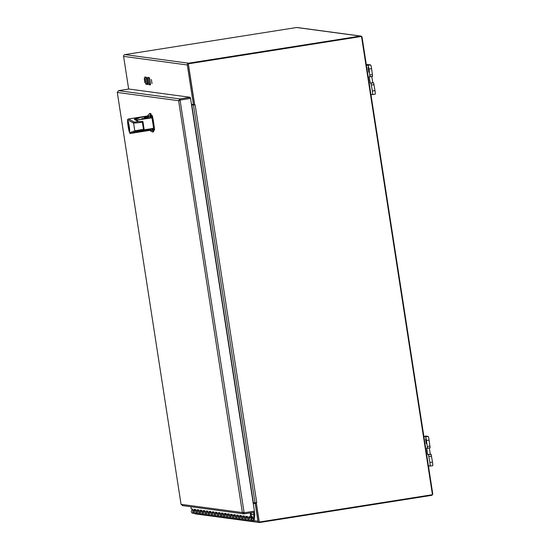 <?xml version="1.0" encoding="UTF-8"?>
<svg xmlns="http://www.w3.org/2000/svg" width="550" height="550" viewBox="0 0 550 550"><rect width="100%" height="100%" fill="white"/><g stroke="black" fill="none" stroke-linecap="round" stroke-linejoin="round"><path stroke-width="0.82" d="M149.215 77.584A3.706 0.371 81 0 1 150.157 81.242A3.706 0.371 81 0 1 150.363 84.906A3.706 0.371 81 0 1 150.349 84.906L148.83 84.7A3.706 0.371 81 0 1 147.888 81.042A3.706 0.371 81 0 1 147.682 77.378A3.706 0.371 81 0 1 147.696 77.378L149.215 77.584M148.665 77.509A3.706 0.371 -99 0 0 149.084 81.586A3.706 0.371 -99 0 0 149.909 84.528L150.459 84.604M144.843 76.993L146.362 77.199A3.706 0.371 81 0 1 147.304 80.857A3.706 0.371 81 0 1 147.51 84.521L145.977 84.315A3.706 0.371 81 0 1 145.035 80.657A3.706 0.371 81 0 1 144.829 76.993A3.706 0.371 81 0 1 144.843 76.993M145.812 77.124A3.706 0.371 -99 0 0 146.231 81.201A3.706 0.371 -99 0 0 147.056 84.143L147.606 84.219M151.367 79.441L152.013 83.559L151.367 79.441M144.238 78.485L144.877 82.596L144.238 78.485M128.659 89.059L123.606 56.389A1.561 1.554 97.7 0 1 124.898 54.608L296.629 27.507A1.561 1.554 -82.3 0 1 297.076 27.5L360.772 36.073A1.561 1.554 97.7 0 1 362.092 37.379L432.719 493.611A1.561 1.554 97.7 0 1 431.427 495.392L259.696 522.493A1.561 1.554 -82.3 0 1 257.923 521.194L255.186 503.525L256.266 503.353L253.303 503.271L253.543 504.811A0.461 0.461 97.7 0 0 253.406 504.549M191.304 102.802L191.544 104.349L193.428 104.603L187.296 64.969A1.561 1.554 97.7 0 1 188.588 63.188L360.326 36.08L296.629 27.507M188.375 64.797L194.508 104.431L193.428 104.603M253.303 503.271L255.186 503.525M256.266 503.353L259.002 521.029M259.249 522.5L195.553 513.927A1.561 1.554 -82.3 0 1 194.673 513.494M360.772 36.073A1.561 1.554 97.7 0 0 360.326 36.08M368.803 72.174L368.087 67.588L368.803 72.174M372.577 94.614L375.176 94.201A3.706 0.371 -99 0 0 375.189 94.201A3.706 0.371 -99 0 0 374.99 90.592L373.594 82.796L370.975 83.208L372.371 91.011A3.706 0.371 81 0 1 372.563 94.614A3.706 0.371 81 0 1 372.556 94.614L370.92 94.394M371.752 76.519L372.838 82.692L373.594 82.796M370.975 83.208L370.212 83.105L369.215 76.698L372.611 76.381L371.594 68.633A3.706 0.371 -99 0 0 370.645 64.921L367.599 64.515A3.706 0.371 -99 0 0 367.592 64.515A3.706 0.371 -99 0 0 367.579 64.515M366.389 65.12L368.026 65.34A3.706 0.371 81 0 1 368.967 69.046L369.992 76.794L372.611 76.381M426.305 443.644L425.59 439.065L426.305 443.644M430.086 466.084L432.685 465.678A3.706 0.371 -99 0 0 432.699 465.678A3.706 0.371 -99 0 0 432.499 462.069L431.104 454.266L428.484 454.685L429.873 462.481A3.706 0.371 81 0 1 430.072 466.091A3.706 0.371 81 0 1 430.066 466.091L428.429 465.871M429.261 447.989L430.341 454.169L431.104 454.266M428.484 454.685L427.721 454.582L426.717 448.168L430.121 447.858L429.096 440.11A3.706 0.371 -99 0 0 428.154 436.397L425.109 435.985A3.706 0.371 -99 0 0 425.095 435.985A3.706 0.371 -99 0 0 425.088 435.992L425.109 435.985M423.899 436.59L425.528 436.81A3.706 0.371 81 0 1 426.477 440.522L427.494 448.271L430.121 447.858M254.32 511.17L254.485 512.229L244.179 513.858L242.364 512.552L178.606 100.698L180.228 100.031L190.534 98.402L254.43 511.149L244.124 512.779L181.053 504.343M117.281 92.379L118.539 90.654L128.844 89.024L190.245 97.295L179.946 98.924L178.606 100.698L117.287 92.441L181.046 504.295L182.772 505.587M179.685 100.526L180.111 100.004L190.417 98.381L190.245 97.295M180.111 100.004L179.946 98.924L118.539 90.654M182.339 505.594L243.726 513.858L244.179 513.858L244.014 512.772L243.444 512.38L244.014 512.772M180.056 100.066L244.124 512.779M180.228 100.031L190.534 98.402M194.707 104.981L188.334 63.814L361.398 36.465L188.217 63.8L194.59 104.968L195.161 104.912L191.544 104.94M194.59 104.961L191.538 104.906M195.161 104.912L256.754 502.748L253.131 502.769M256.754 502.748L256.272 502.817M256.183 502.831L259.27 522.039L256.293 502.824M361.515 36.479L432.451 494.704L259.27 522.039M253.11 518.732L253.172 518.746A0.928 0.921 -82.3 0 0 251.625 519.289A0.928 0.921 -82.3 0 0 252.416 520.334A0.928 0.921 -82.3 0 0 253.454 519.489L253.839 514.621L253.502 512.387M250.553 517.275L250.587 516.876M251.398 516.223L252.196 516.333L252.106 517.488M254.409 512.243L254.767 514.587L254.375 519.558A1.849 1.843 -82.3 0 1 252.292 521.249A1.849 1.843 -82.3 0 1 250.711 519.166A1.849 1.843 -82.3 0 1 253.254 517.708L253.172 518.746M216.81 513.019L216.803 512.985A1.849 1.843 -82.3 0 1 217.078 512.896A1.849 1.843 97.7 0 0 217.319 516.539L218.811 516.739A1.849 1.843 -82.3 0 1 218.57 513.123M220.124 513.329A1.849 1.843 97.7 0 0 220.364 516.952L221.856 517.151A1.849 1.843 -82.3 0 1 221.609 513.528M223.163 513.741A1.849 1.843 97.7 0 0 223.403 517.357L224.895 517.564A1.849 1.843 -82.3 0 1 224.654 513.941M226.208 514.147A1.849 1.843 97.7 0 0 226.449 517.77L227.941 517.969A1.849 1.843 -82.3 0 1 227.7 514.346M229.24 514.408L228.621 514.326A1.849 1.843 -82.3 0 1 228.91 514.429M229.254 514.559A1.849 1.843 97.7 0 0 229.494 518.183L230.986 518.382A1.849 1.843 -82.3 0 1 230.746 514.759M232.286 514.814L231.667 514.731A1.849 1.843 -82.3 0 1 231.949 514.841M232.292 514.965A1.849 1.843 97.7 0 0 232.54 518.588L234.025 518.788A1.849 1.843 -82.3 0 1 233.784 515.171M235.331 515.226L234.706 515.144A1.849 1.843 -82.3 0 1 234.994 515.247M235.338 515.377A1.849 1.843 97.7 0 0 235.579 519.001L237.071 519.2A1.849 1.843 -82.3 0 1 236.83 515.577M238.37 515.639L237.751 515.556A1.849 1.843 -82.3 0 1 238.04 515.659M238.384 515.79A1.849 1.843 97.7 0 0 238.624 519.406L240.116 519.612A1.849 1.843 -82.3 0 1 239.876 515.989M241.416 516.044L240.797 515.962A1.849 1.843 -82.3 0 1 241.086 516.065M241.429 516.196A1.849 1.843 97.7 0 0 241.67 519.819L243.162 520.018A1.849 1.843 -82.3 0 1 242.921 516.395M244.461 516.457L243.843 516.374A1.849 1.843 -82.3 0 1 244.124 516.477M244.468 516.608A1.849 1.843 97.7 0 0 244.709 520.231L246.201 520.431A1.849 1.843 -82.3 0 1 245.96 516.808M247.507 516.869L246.881 516.78A1.849 1.843 -82.3 0 1 247.17 516.89M191.029 506.763L191.166 508.888L192.692 509.094L192.871 511.754A1.849 1.843 97.7 0 0 194.459 513.459A1.849 1.843 -82.3 0 1 194.219 509.843M195.759 509.898L195.14 509.816A1.849 1.843 -82.3 0 1 195.429 509.919M195.772 510.049A1.849 1.843 97.7 0 0 196.013 513.673L197.505 513.872A1.849 1.843 -82.3 0 1 197.264 510.249M198.804 510.311L198.186 510.228A1.849 1.843 -82.3 0 1 198.468 510.331M198.818 510.462A1.849 1.843 97.7 0 0 199.059 514.078L200.551 514.284A1.849 1.843 -82.3 0 1 200.303 510.661M201.85 510.716L201.231 510.634A1.849 1.843 -82.3 0 1 201.513 510.737M201.857 510.868A1.849 1.843 97.7 0 0 202.097 514.491L203.589 514.69A1.849 1.843 -82.3 0 1 203.349 511.074M204.896 511.129L204.27 511.046A1.849 1.843 -82.3 0 1 204.559 511.149M204.903 511.28A1.849 1.843 97.7 0 0 205.143 514.903L206.635 515.102A1.849 1.843 -82.3 0 1 206.394 511.479M207.934 511.541L207.316 511.452A1.849 1.843 -82.3 0 1 207.604 511.562M207.948 511.692A1.849 1.843 97.7 0 0 208.189 515.309L209.681 515.508A1.849 1.843 -82.3 0 1 209.44 511.892M210.98 511.947L210.361 511.864A1.849 1.843 -82.3 0 1 210.643 511.967M210.719 512.194L210.719 512.16A1.849 1.843 -82.3 0 1 210.987 512.077A1.849 1.843 97.7 0 0 211.228 515.721L212.719 515.921A1.849 1.843 -82.3 0 1 212.479 512.298M214.026 512.359L213.4 512.277A1.849 1.843 -82.3 0 1 213.689 512.38M213.764 512.607L213.764 512.572A1.849 1.843 -82.3 0 1 214.032 512.483A1.849 1.843 97.7 0 0 214.273 516.127A1.849 1.843 -82.3 0 1 212.623 514.415L212.444 511.754L213.998 511.961L214.177 514.621A1.849 1.843 97.7 0 0 215.765 516.333A1.849 1.843 -82.3 0 1 215.524 512.71M247.246 517.117L247.246 517.082A1.849 1.843 -82.3 0 1 247.514 516.993A1.849 1.843 97.7 0 0 247.754 520.637A1.849 1.843 -82.3 0 1 246.104 518.918L245.926 516.257L247.479 516.471L247.658 519.131A1.849 1.843 97.7 0 0 249.246 520.836A1.849 1.843 -82.3 0 1 249.006 517.22M251.563 516.244L251.467 517.399M249.941 517.447L250.284 517.488A1.849 1.843 -82.3 0 1 251.233 517.371L249.927 517.192A1.849 1.843 -82.3 0 1 250.216 517.296M195.979 513.666A1.849 1.843 -82.3 0 1 195.951 513.666L192.94 513.26A1.849 1.843 -82.3 0 1 192.727 509.63M252.787 517.577L251.295 517.378A1.849 1.843 97.7 0 0 249.219 518.966A1.849 1.843 97.7 0 0 250.8 521.049L252.292 521.249M195.951 513.666A1.849 1.843 -82.3 0 1 194.363 511.954L194.184 509.293L195.731 509.499L195.91 512.16A1.849 1.843 97.7 0 0 197.505 513.872L198.997 514.071A1.849 1.843 -82.3 0 1 197.402 512.366L197.223 509.706L198.777 509.912L198.956 512.572A1.849 1.843 97.7 0 0 200.551 514.284L202.036 514.484A1.849 1.843 -82.3 0 1 200.447 512.772L200.269 510.111L201.822 510.324L202.001 512.985A1.849 1.843 97.7 0 0 203.589 514.69L205.081 514.889A1.849 1.843 -82.3 0 1 203.493 513.184L203.314 510.524L204.868 510.73L205.047 513.391A1.849 1.843 97.7 0 0 206.635 515.102L208.127 515.302A1.849 1.843 -82.3 0 1 206.532 513.59L206.36 510.929L207.907 511.143L208.086 513.803A1.849 1.843 97.7 0 0 209.681 515.508L211.173 515.714A1.849 1.843 -82.3 0 1 209.577 514.002L209.399 511.342L210.952 511.548L211.131 514.209A1.849 1.843 97.7 0 0 212.719 515.921L214.211 516.12M195.113 509.417L195.174 510.338M198.158 509.829L198.22 510.751M201.245 510.888L201.589 510.936A1.849 1.843 -82.3 0 1 201.857 510.847M201.204 510.235L201.266 511.156M204.242 510.647L204.304 511.569M207.288 511.06L207.35 511.981M210.334 511.466L210.396 512.387M213.379 511.878L213.441 512.799M217.291 516.533A1.849 1.843 -82.3 0 1 215.669 514.821L215.49 512.16L217.044 512.373L217.216 515.034A1.849 1.843 97.7 0 0 218.811 516.739L220.303 516.945A1.849 1.843 -82.3 0 1 218.708 515.233L218.529 512.572L220.083 512.779L220.261 515.439A1.849 1.843 97.7 0 0 221.856 517.151L223.348 517.351A1.849 1.843 -82.3 0 1 221.753 515.646L221.574 512.978L223.128 513.191L223.307 515.852A1.849 1.843 97.7 0 0 224.895 517.564L226.387 517.763A1.849 1.843 -82.3 0 1 224.799 516.051L224.62 513.391L226.174 513.597L226.353 516.264A1.849 1.843 97.7 0 0 227.941 517.969L229.433 518.169A1.849 1.843 -82.3 0 1 227.837 516.464L227.666 513.803L229.212 514.009L229.391 516.67A1.849 1.843 97.7 0 0 230.986 518.382L232.478 518.581A1.849 1.843 -82.3 0 1 230.883 516.869L230.704 514.209L232.258 514.422L232.437 517.082A1.849 1.843 97.7 0 0 234.025 518.788L235.517 518.994A1.849 1.843 -82.3 0 1 233.929 517.282L233.75 514.621L235.304 514.827L235.482 517.488A1.849 1.843 97.7 0 0 237.071 519.2L238.562 519.399A1.849 1.843 -82.3 0 1 236.974 517.694L236.796 515.034L238.349 515.24L238.521 517.901A1.849 1.843 97.7 0 0 240.116 519.612L241.608 519.812A1.849 1.843 -82.3 0 1 240.013 518.1L239.834 515.439L241.388 515.652L241.567 518.313A1.849 1.843 97.7 0 0 243.162 520.018L244.654 520.217A1.849 1.843 -82.3 0 1 243.059 518.513L242.88 515.852L244.434 516.058L244.613 518.719A1.849 1.843 97.7 0 0 246.201 520.431L247.692 520.63M216.418 512.284L216.48 513.205M219.464 512.696L219.526 513.618M222.509 513.109L222.571 514.03M225.548 513.514L225.61 514.436M228.594 513.927L228.656 514.848M231.639 514.339L231.701 515.254M234.685 514.745L234.747 515.666M237.724 515.158L237.786 516.079M240.769 515.563L240.831 516.484M243.815 515.976L243.877 516.897M246.854 516.388L246.916 517.303M250.766 521.043A1.849 1.843 -82.3 0 1 249.143 519.331L248.971 516.67L250.518 516.876L250.257 512.896M246.902 517.034L247.246 517.082M243.856 516.622L244.2 516.67M240.811 516.216L241.154 516.264M237.772 515.804L238.116 515.852M234.726 515.398L235.07 515.439M231.681 514.986L232.024 515.034M228.635 514.573L228.979 514.621M225.596 514.168L225.94 514.209M222.551 513.755L222.894 513.803M219.505 513.349L219.849 513.391M213.421 512.524L213.764 512.572M210.375 512.119L210.719 512.16M207.329 511.706L207.673 511.754M204.291 511.301L204.634 511.342M198.199 510.476L198.543 510.524M249.899 516.794L249.961 517.715M250.518 516.876L251.439 516.814L251.171 512.751M251.653 519.399A0.887 0.887 -82.3 0 1 252.656 518.533A0.887 0.887 -82.3 0 1 253.413 519.53A0.887 0.887 -82.3 0 1 252.416 520.293A0.887 0.887 -82.3 0 1 251.653 519.399M148.06 117.934A6.27 0.626 -99 0 0 147.565 116.992A6.27 0.626 -99 0 0 147.448 117.184M149.346 129.944A7.294 0.722 -99 0 0 149.621 130.377A7.294 0.722 -99 0 0 149.662 130.391L153.031 129.931M153.106 130.151L150.363 130.488L150.191 129.195M150.892 116.112L148.204 116.373L148.438 117.872M148.204 116.373L147.428 115.988A7.294 0.722 -99 0 0 147.352 116.016A7.294 0.722 -99 0 0 147.208 116.765M152.756 129.793L153.299 130.185M150.892 116.016L150.686 116.463M151.738 128.947L153.374 130.226L152.006 128.906M149.93 117.638L151.133 115.775M150.233 117.59L151.147 115.816L152.295 115.631L147.428 115.988M152.783 130.171A9.336 0.928 81 0 1 152.522 132.014A9.336 0.928 81 0 1 152.446 131.993L149.621 130.377M147.352 116.016L149.545 113.609A9.336 0.928 81 0 1 149.614 113.568A9.336 0.928 81 0 1 150.549 115.665M154.529 129.367L154.529 130.041L153.374 130.226L152.666 129.704L154.529 129.367A16.335 1.622 -99 0 0 152.508 116.339L152.295 115.631M153.704 130.171A9.336 0.928 81 0 1 153.443 131.869L152.522 132.014M149.614 113.568L150.528 113.424A9.336 0.928 81 0 1 151.47 115.521M129.47 130.921A4.668 0.461 -99 0 0 129.484 130.921A4.668 0.461 -99 0 0 129.573 130.79A4.668 0.461 -99 0 0 129.133 125.723A4.668 0.461 -99 0 0 128.033 121.701A4.668 0.461 -99 0 0 128.287 126.321A4.668 0.461 -99 0 0 129.47 130.921M129.381 130.343A4.084 0.406 -99 0 0 129.429 130.322A4.084 0.406 -99 0 0 129.161 126.246A4.084 0.406 -99 0 0 128.164 122.292A4.084 0.406 -99 0 0 128.315 126.115A4.084 0.406 -99 0 0 129.381 130.343M128.37 122.691A3.795 0.378 -99 0 0 128.672 126.328A3.795 0.378 -99 0 0 129.504 129.876M127.806 119.983L133.602 123.124A0.873 0.866 -61.5 0 1 134.331 122.127L138.38 121.612A0.44 0.433 -61.5 0 1 138.627 121.646L134.764 119.549A0.44 0.433 118.5 0 0 134.489 119.501C133.815 119.006 136.194 118.147 141.639 116.916L140.415 117.446L146.822 116.435A7.294 0.722 81 0 0 146.547 116.119L142.333 116.806A23.341 1.76 171.5 0 1 142.78 116.71L128.542 118.986A0.873 0.866 118.5 0 0 127.806 119.983A6.421 0.639 -99 0 0 128.102 126.232A6.421 0.639 -99 0 0 129.772 132.646L134.791 130.811L143.481 129.319L143.77 130.137L135.795 131.539A0.873 0.873 -110.1 0 1 134.791 130.811L133.602 123.124L142.395 122.327L142.416 121.412A0.44 0.371 -91.5 0 1 142.471 121.406L142.471 121.406A0.44 0.371 -91.5 0 1 142.849 121.784L142.395 122.327L143.481 129.319L142.436 122.32L142.849 121.784M143.632 130.164L143.784 130.137A0.44 0.371 79.1 0 1 143.77 130.137L136.441 132.11L148.968 130.267A7.294 0.722 81 0 1 148.823 130.529L144.746 131.175M143.818 131.319L144.561 131.203A23.341 0.454 170.9 0 0 145.014 131.134L143.866 131.312M129.772 132.646A0.873 0.873 69.9 0 0 130.769 133.375A7.294 0.722 -99 0 0 130.769 133.375L135.073 132.701A7.294 0.722 81 0 1 135.059 132.701A7.294 0.722 81 0 1 135.046 132.701L145.014 131.134M134.331 122.127L128.542 118.986A7.294 0.722 -99 0 0 128.48 118.972L132.804 118.284A7.294 0.722 81 0 1 132.839 118.305M146.362 129.889L149.373 129.621L148.968 130.267M146.822 116.435L147.599 117.198A6.071 0.605 -99 0 0 147.599 117.198A6.071 0.605 -99 0 1 148.019 117.941M147.579 118.009L147.455 117.205L147.049 117.274L147.173 118.071M146.121 130.219L146.623 129.759L146.121 130.219L149.394 129.903M143.928 130.068L146.575 129.766M143.969 130.061L153.697 128.48L143.688 130.384M142.56 131.278L138.002 131.546M137.72 131.649L138.806 131.532M142.306 121.419L142.966 121.811L144.169 129.601L143.784 130.137A0.44 0.371 79.1 0 0 144.072 129.642L143.522 129.312L144.072 129.642M143.928 130.054L146.382 129.834A14.472 1.437 81 0 0 146.376 129.793M153.388 128.686L143.873 130.233M153.532 128.624L153.801 128.212A18.961 1.884 -99 0 0 152.185 117.803L135.774 120.099M144.148 129.828L153.553 128.343A19.257 1.911 -99 0 0 151.917 117.769L151.628 117.37L151.917 117.769L136.091 120.271M140.415 117.446L135.046 119.701M151.869 117.439L142.257 118.821M142.099 118.8L144.863 118.333L144.196 117.803L147.379 116.916M144.526 118.044L146.981 116.978M141.859 118.594L142.271 118.814M142.189 118.834L144.588 118.264L144.196 117.803M134.86 119.604L136.812 118.662M139.92 130.845A0.44 0.433 -110.1 0 1 139.899 130.852L143.639 130.157M148.83 84.7L149.909 84.528M145.977 84.315L147.056 84.143M123.606 56.389L187.296 64.969M257.923 521.194L253.901 520.658M124.898 54.608L188.588 63.188M371.449 85.064L374.069 84.652M372.838 82.692L370.212 83.105M372.515 74.58L369.889 74.992M368.967 69.046L371.594 68.633M374.99 90.592L372.371 91.011M370.645 64.921L368.026 65.34M366.328 64.714L367.599 64.515L366.328 64.714M428.959 456.541L431.578 456.122M430.341 454.169L427.721 454.582M430.018 446.05L427.398 446.469M426.477 440.522L429.096 440.11M432.499 462.069L429.873 462.481M428.154 436.397L425.528 436.81M191.792 104.912L253.378 502.741M193.469 105.132L255.056 502.968M253.839 514.573L251.268 514.229M251.268 514.277L253.839 514.621M192.871 511.754L194.363 511.954M195.91 512.16L197.402 512.366M198.956 512.572L200.447 512.772M202.001 512.985L203.493 513.184M205.047 513.391L206.532 513.59M208.086 513.803L209.577 514.002M211.131 514.209L212.623 514.415M214.177 514.621L215.669 514.821M217.216 515.034L218.708 515.233M220.261 515.439L221.753 515.646M223.307 515.852L224.799 516.051M226.353 516.264L227.837 516.464M229.391 516.67L230.883 516.869M232.437 517.082L233.929 517.282M235.482 517.488L236.974 517.694M238.521 517.901L240.013 518.1M241.567 518.313L243.059 518.513M244.613 518.719L246.104 518.918M247.658 519.131L249.143 519.331M150.872 115.741L148.129 116.078M152.653 129.656L151.628 128.968M150.631 116.621L152.508 116.339M127.992 121.358A5.019 0.495 81 0 1 129.271 126.376A5.019 0.495 81 0 1 129.525 131.271A5.019 0.495 81 0 1 128.246 126.252A5.019 0.495 81 0 1 127.992 121.358M134.489 119.501L138.38 121.612M142.333 116.806L141.639 116.916M135.795 131.539L130.769 133.375C129.834 134.427 128.879 131.553 127.889 124.767C127.421 117.679 127.407 120.12 128.48 118.972A7.294 0.722 -99 0 0 128.425 119.013M148.933 129.394L148.995 129.965M136.441 132.11A0.44 0.433 69.9 0 0 136.524 132.089L136.696 131.67M142.45 118.807A14.472 1.437 -99 0 0 142.409 118.608L142.354 118.436M152.185 117.796L153.801 128.226M151.635 117.37L142.739 118.772M136.524 132.089L139.899 130.852A0.44 0.433 -110.1 0 1 139.817 130.873M372.563 94.614L375.189 94.201M430.072 466.091L432.699 465.678M117.281 92.407L181.046 504.322M247.754 520.637L250.738 521.043M214.273 516.127L217.257 516.533M225.576 513.913L226.201 513.996M222.537 513.501L223.156 513.59M219.491 513.095L220.11 513.178M216.446 512.683L217.064 512.765M150.363 130.488L153.024 130.151M154.529 130.041L153.374 130.226M149.834 117.652L150.941 116.091M128.308 121.598L129.779 130.934M130.756 133.382L135.059 132.701M142.746 118.772L142.333 118.869M142.292 121.419L138.655 121.66"/></g></svg>
